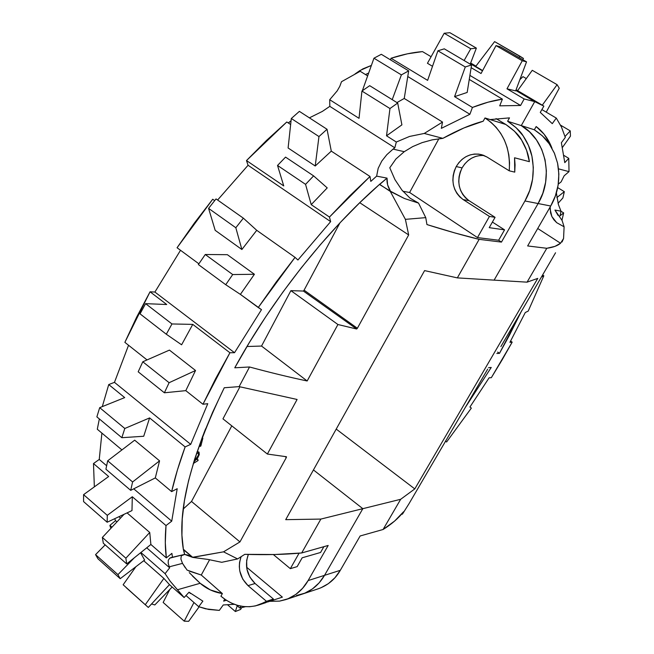 <?xml version="1.0" encoding="UTF-8"?>
<svg xmlns="http://www.w3.org/2000/svg" width="654" height="654" viewBox="0 0 654 654"><rect width="100%" height="100%" fill="white"/><g stroke="black" fill="none" stroke-linecap="round" stroke-linejoin="round"><path stroke-width="0.98" d="M199.879 444.025L200.5 443.943L200.533 444.63L200.516 443.952L199.879 444.025M200.075 446.429L200.533 444.63L200.075 446.429L200.852 446.003L200.075 446.429M202.838 438.188L200.852 446.003L202.838 438.188L202.061 438.605L202.838 438.188M201.522 440.731L202.061 438.605L201.522 440.731M200.614 442.071L201.113 441.614L200.614 442.071M205.291 430.373L203.729 433.537L205.618 428.779L205.291 430.373M198.538 454.955L198.236 453.124L196.601 453.148L198.448 453.369L198.415 455.486L196.911 458.56L193.649 462.321L198.538 454.955M198.015 460.588L193.29 463.506L198.015 460.588L198.154 459.86L198.015 460.588M196.944 459.59L198.154 459.86L196.944 459.59L199.282 454.563L196.944 459.59M197.067 451.783L198.849 451.979L199.282 454.563L199.037 452.176L197.067 451.783M456.214 166.557C462.386 156.666 470.741 152.676 481.279 154.589L486.936 156.993L509.245 170.817L514.747 172.133L514.551 157.778L529.38 161.677L526.593 150.281L521.549 139.972L514.51 131.233L505.836 124.497L496.034 118.587L505.836 124.497L485.015 117.982C502.632 129.794 510.709 147.403 509.245 170.817L514.747 172.133L515.074 164.922L514.551 157.778L529.38 161.677C528.514 154.418 525.898 147.183 521.549 139.972C519.096 135.215 513.856 130.056 505.836 124.497L484.99 117.965L490.165 119.584L509.491 117.875L507.61 121.252L521.271 125.609L534.727 101.615L515.81 90.465L534.727 101.615L524.165 98.958L520.584 105.474L499.721 105.834L502.403 99.146L488.048 102.188L472.425 107.452L469.891 114.278L441.336 128.364L442.521 122.069L424.258 133.449L442.856 138.354L432.147 139.866L422.051 142.654L412.707 146.594L404.246 151.687L393.062 149.104L394.82 147.804L396.324 142.024L409.535 136.449L424.258 133.449L442.856 138.354L463.931 127.955L483.192 121.227L484.99 117.965L490.165 119.584L509.491 117.875L507.61 121.252L516.063 127.661L523.126 135.844L528.489 145.499L531.939 156.224L533.321 167.604L532.585 179.163L529.748 190.437L524.949 200.966L538.111 203.541L494.113 280.141L457.342 277.885L479.145 239.348C463.972 235.685 446.576 230.756 426.939 224.567L425.754 217.635L405.39 219.352L408.668 234.933L357.378 328.259L356.659 329.011L337.922 324.515L307.167 380.98C289.24 377.195 270.028 372.527 249.534 366.984L239.127 386.62L297.096 399.471L267.372 454.039L286.468 456.745L286.321 457.547L239.953 541.921L223.545 551.837L237.606 558.933L244.776 554.339C265.761 555.033 284.727 554.576 301.682 552.965L320.852 519.08L285.716 519.66L424.585 270.601L457.342 277.885L479.145 239.348L501.463 242.094L524.949 200.966L501.463 242.094L479.145 239.348L454.726 232.906L426.939 224.567L425.754 217.635L418.535 203.092L410.05 198.17L401.957 190.126L394.983 179.687L389.776 167.784L394.983 179.687L401.957 190.126L410.05 198.17L418.535 203.092L404.376 198.481L390.479 191.221L387.601 184.788L387.029 178.117L376.63 176.139L370.793 181.395L370.009 176.482L349.71 195.898L329.461 217.054L330.654 221.624L297.913 260.014L295.044 257.365L276.168 282.07L258.24 307.527L261.486 309.661L234.516 352.702L229.922 352.751L215.624 378.699L202.961 404.254L207.768 403.69L190.715 444.352L185.131 446.919L177.43 469.948L171.626 491.62L177.201 488.71L171.724 521.164L166.01 525.571L165.298 542.681L166.337 557.903L171.888 553.374L172.484 557.429L184.616 554.404L192.644 557.396L207.98 559.423L221.731 562.301L237.606 558.933L244.776 554.339L274.745 554.518L301.682 552.965L328.177 545.461L308.116 580.58L302.606 588.289L295.829 594.421L288.071 598.745L279.634 601.108L269.62 601.328L279.634 601.108L285.618 599.653C295.42 596.105 302.916 589.745 308.116 580.58L328.177 545.461L301.682 552.965L320.852 519.08L362.831 508.673L324.539 575.34L308.116 580.58L324.539 575.34L362.831 508.673L313.438 469.94L362.831 508.673L320.852 519.08L285.716 519.66L424.585 270.601L457.342 277.885L494.113 280.141L538.111 203.541L542.836 193.249L545.632 182.229L546.376 170.923L545.044 159.805L541.684 149.316L536.444 139.882L529.544 131.879L521.271 125.609L534.727 101.615L515.81 90.465L534.727 101.615L521.271 125.609L507.61 121.252C515.393 126.565 520.559 131.429 523.126 135.844C527.623 142.597 530.558 149.39 531.939 156.224C534.956 172.713 532.626 187.624 524.949 200.966L538.111 203.541C554.036 177.16 545.763 139.441 521.271 125.609L534.343 129.778L536.166 126.549L544.046 134.135L550.063 143.774L552.009 148.286C548.518 139.098 543.237 131.855 536.166 126.549L534.343 129.778L521.271 125.609C545.763 139.441 554.036 177.16 538.111 203.541L550.717 206.01L527.647 245.945L546.793 248.283L527.067 282.16L494.113 280.141L538.111 203.541L550.717 206.01L555.36 195.938L558.115 185.164L558.868 174.111L557.584 163.23L554.306 152.971L549.188 143.741L542.436 135.909L534.343 129.778C541.798 134.863 546.744 139.523 549.188 143.741L554.51 153.453L557.584 163.23C560.421 179 558.132 193.257 550.717 206.01L527.647 245.945L546.793 248.283L527.067 282.16L494.113 280.141L538.111 203.541L542.836 193.249L545.632 182.229L546.376 170.923L545.044 159.805L541.684 149.316L536.444 139.882L529.544 131.879L521.271 125.609L534.727 101.615L542.305 105.18L557.102 84.668L559.252 88.225L546.221 112.145L559.252 88.225L557.102 84.668L532.266 70.305L557.102 84.668L542.305 105.18L543.85 106.136L534.727 101.615L524.165 98.958L506.989 88.821L522.26 60.757L526.535 61.844L500.416 46.794L496.018 45.616L522.26 60.757L496.018 45.616L481.05 73.51L471.142 67.664L481.05 73.51L496.018 45.616L500.416 46.794L526.535 61.844L515.654 90.881L526.535 61.844L522.26 60.757L506.989 88.821L524.165 98.958L520.584 105.474L469.899 75.406L520.584 105.474L499.721 105.834L502.403 99.146L469.261 79.428L502.403 99.146C493.247 100.438 483.257 103.201 472.425 107.452L454.563 96.653L465.28 66.978L471.575 64.918L444.287 48.837L437.902 50.791L465.28 66.978L437.902 50.791L427.626 80.368L391.043 58.247L407.352 53.832L422.492 51.601L431.1 56.718L422.492 51.601C412.788 52.369 402.308 54.584 391.043 58.247L390.512 59.866L391.043 58.247L427.626 80.368L437.902 50.791L444.287 48.837L471.575 64.918L467.177 92.443L471.575 64.918L465.28 66.978L454.563 96.653L472.425 107.452L469.891 114.278L407.761 76.518L469.891 114.278L441.336 128.364L442.521 122.069L404.237 98.46L442.521 122.069L424.258 133.449L409.535 136.449L396.324 142.024L386.522 135.803L389.964 108.539L397.689 103.038L369.69 85.682L361.932 91.045L389.964 108.539L361.932 91.045L359.03 118.341L329.706 99.71L329.812 106.349L322.348 111.417L309.391 117.843L322.348 111.417L329.812 106.349L394.82 147.804L329.812 106.349L329.706 99.71L359.03 118.341L361.932 91.045L369.69 85.682L397.689 103.038L401.899 124.865L397.689 103.038L389.964 108.539L386.522 135.803L396.324 142.024L394.82 147.804L393.062 149.104L404.246 151.687L395.923 158.979L389.776 167.784L395.923 158.979L404.246 151.687L412.707 146.594L422.051 142.654L432.147 139.866L442.856 138.354C457.498 130.211 470.945 124.497 483.192 121.227L484.99 117.965L490.917 122.216L496.173 127.367L500.686 133.334L504.348 140.005L507.079 147.248L508.828 154.9L509.556 162.813L509.245 170.817L486.936 156.993L482.987 155.104L478.744 154.115L474.371 154.058L470.03 154.941L465.901 156.715L462.125 159.323L458.863 162.642L456.214 166.557L462.076 167.89L456.214 166.557C450.246 180.071 452.568 191.091 463.187 199.601L469.008 200.647L463.187 199.601L459.762 196.862L456.925 193.412L454.783 189.407L453.41 184.976L452.862 180.308L453.165 175.558L454.293 170.915L456.214 166.557M484.083 155.521C474.698 155.055 467.365 159.175 462.076 167.89C456.149 181.281 458.454 192.202 469.008 200.647L495.078 217.332L489.225 227.666L504.561 229.856L492.397 222.074L504.561 229.856L489.225 227.666L495.078 217.332L489.445 216.425L495.078 217.332L469.008 200.647L465.599 197.925L462.779 194.508L460.653 190.535L459.288 186.145L458.748 181.51L459.043 176.809L460.171 172.206L462.076 167.89L464.708 164.007L467.953 160.712L471.697 158.137L475.801 156.38L480.11 155.513M184.788 554.412L181.313 555.753L180.88 558.99L182.507 563.38L169.239 566.814L168.209 563.208L168.299 560.249L169.664 558.214L171.029 557.592L184.616 554.404L183.398 549.662L181.926 535.242L182.245 518.875L184.436 500.662L188.556 480.723L194.614 459.231L202.617 436.406L212.525 412.494L224.257 387.757L239.127 386.62L297.096 399.471L267.372 454.039L222.957 418.854L267.372 454.039L286.468 456.745L286.321 457.547L239.953 541.921L223.545 551.837L192.628 557.265L183.398 549.662C176.801 511.567 190.42 457.596 224.257 387.757L239.127 386.62L249.534 366.984L234.77 367.793L249.468 342.353L265.589 316.994L282.937 292.036L301.29 267.813L320.386 244.653L339.974 222.842L359.798 202.658L379.598 184.314L390.274 191.409L405.39 219.352L408.668 234.933L359.749 202.707L408.668 234.933L357.378 328.259L304.085 290.172L303.399 291.063L356.659 329.011L357.378 328.259L304.085 290.172L303.399 291.063L290.899 290.638L261.535 346.056L307.167 380.98C289.24 377.195 270.028 372.527 249.534 366.984L234.77 367.793C271.811 299.933 326.951 230.388 379.598 184.314L387.029 178.117L379.598 184.534L390.479 191.221C387.797 187.011 386.653 182.646 387.029 178.117L376.63 176.139L378.184 168.315L381.772 161.08L386.833 154.679L393.062 149.104L386.833 154.679L381.772 161.08L378.184 168.315L376.63 176.139L370.793 181.395L370.009 176.482L331.292 151.131L370.009 176.482L329.461 217.054L311.214 204.637L305.557 184.354L313.609 175.885L285.553 157.115L277.533 165.454L305.557 184.354L277.533 165.454L283.746 185.932L246.493 160.565L266.554 140.397L286.787 121.987L290.654 124.522L286.787 121.987L246.493 160.565L248.07 165.266L246.493 160.565L283.746 185.932L277.533 165.454L285.553 157.115L313.609 175.885L327.229 187.894L313.609 175.885L305.557 184.354L311.214 204.637L329.461 217.054L330.654 221.624L248.07 165.266L217.61 200.018L248.07 165.266L330.654 221.624L297.913 260.014L295.044 257.365L256.728 230.314L295.044 257.365L258.24 307.527L240.386 294.382L225.728 284.711L232.71 274.557L205.266 254.504L198.375 264.551L225.728 284.711L198.375 264.551L205.266 254.504L227.363 254.684L254.406 274.271L232.71 274.557L205.266 254.504L227.363 254.684L254.406 274.271L240.386 294.382L225.728 284.711L232.71 274.557L254.406 274.271L240.386 294.382L261.486 309.661L234.516 352.702L154.9 292.052L180.479 250.351M222.957 418.854L239.928 386.825L222.957 418.854M246.967 346.506L261.535 346.056L246.967 346.506M339.933 222.891L304.085 290.172L339.933 222.891M285.062 456.566L286.321 457.547L285.062 456.566M231.794 425.852L191.508 501.463L183.226 509.016L191.508 501.463L239.953 541.921L191.508 501.463L231.794 425.852M482.489 70.845L470.389 63.716L482.489 70.845M223.643 601.091L224.714 599.162L223.643 601.091M263.464 603.356L273.413 599.039L266.464 601.312L258.575 605.032C245.266 608.923 232.726 605.98 220.938 596.211L222.368 593.57L210.384 589.941L200.173 583.286L177.487 589.745L184.134 597.535L189.039 592.205L202.871 601.124L198.726 606.699L208.569 609.43L219.327 610.386L223.235 604.966L234.385 604.312L223.235 604.966L219.327 610.386L205.658 608.833L198.726 606.699L202.871 601.124L189.039 592.205L184.134 597.535L169.476 584.651L148.311 607.46L123.148 584.766L147.869 607.059M240.958 606.16L239.879 608.065L245.405 606.708L239.879 608.065L240.958 606.16M187.101 570.108L201.268 575.029L209.607 559.718L201.268 575.029L188.843 570.983M265.491 602.759L273.413 599.039L255.085 583.499L248.038 585.632L255.085 583.499L249.828 577.081L246.877 568.996L246.648 560.453L248.332 554.445C244.49 565.514 246.746 575.193 255.085 583.499L273.413 599.039L255.403 605.915L249.509 606.732L243.509 606.544L237.549 605.359L231.72 603.201L226.153 600.135L220.938 596.211L222.368 593.57L201.268 575.029L222.368 593.57C213.825 592.156 206.451 588.747 200.238 583.343L192.529 576.1M187.158 570.182L182.507 563.38L180.88 558.99L181.313 555.753M498.642 240.239L501.463 242.094L498.642 240.239L504.561 229.856L498.642 240.239L477.477 237.59L498.642 240.239M402.946 191.303L409.617 192.48L477.477 237.59L489.445 216.425L463.187 199.601L489.445 216.425L477.477 237.59L409.617 192.48L402.946 191.303M341.511 81.709L360.174 71.278L367.646 75.889L360.174 71.278L341.511 81.709L339.794 86.328L337.178 90.89L329.706 99.71L337.178 90.89L339.794 86.328L341.511 81.709M365.472 74.548L368.66 73.044L365.472 74.548M282.373 597.135L246.591 567.198L282.373 597.135L267.625 601.991L282.373 597.135M320.566 552.475L323.869 546.687L320.566 552.475L302.164 557.797L320.566 552.475M438.875 138.746L409.617 192.48L438.875 138.746M288.716 122.764L291.063 120.745L288.242 122.944M110.477 527.492L109.913 525.35L111.989 527.173L109.913 525.35L110.477 527.492M115.562 520.649L109.913 525.35L115.562 520.649L116.968 521.876L115.562 520.649L114.687 518.704L115.562 520.649M168.209 563.208L168.299 560.249L169.664 558.214L172.484 557.429L171.888 553.374L166.337 557.903C165.061 548.371 164.955 537.596 166.01 525.571L132.304 496.746L107.281 515.336L107.158 522.235L83.581 501.602L83.581 494.653L108.654 476.521L93.489 463.547L94.348 486.862L93.489 463.547L99.245 459.451L101.893 433.103L99.245 459.451L106.618 465.722L99.245 459.451L93.489 463.547L108.654 476.521L83.581 494.653L83.581 501.602L107.158 522.235L131.977 510.594L107.158 522.235L107.281 515.336L83.581 494.653L107.281 515.336L132.304 496.746L166.01 525.571L171.724 521.164L177.201 488.71L171.626 491.62L155.3 477.919L130.702 490.361L132.607 481.965L107.681 460.808L105.915 469.204L130.702 490.361L105.915 469.204L107.681 460.808L134.683 440.175L159.56 460.841L132.607 481.965L107.681 460.808L134.683 440.175L159.56 460.841L155.3 477.919L130.702 490.361L132.607 481.965L159.56 460.841L155.3 477.919L171.626 491.62C174.871 477.624 179.368 462.721 185.131 446.919L190.715 444.352L207.768 403.69L202.961 404.254L185.793 390.642L164.383 392.784L169.108 382.713L142.793 361.785L138.19 371.807L164.383 392.784L138.19 371.807L142.793 361.785L169.435 350.103L195.538 370.491L169.108 382.713L142.793 361.785L169.435 350.103L195.538 370.491L185.793 390.642L164.383 392.784L169.108 382.713L195.538 370.491L185.793 390.642L202.961 404.254L229.922 352.751L234.516 352.702L154.9 292.052L150.052 291.79L154.9 292.052L180.52 250.286M97.291 429.237L99.351 418.936L97.291 429.237L121.93 449.919L97.291 429.237M102.294 406.616L108.736 384.568L114.466 382.345L128.544 345.255L114.466 382.345L190.715 444.352L114.466 382.345L108.736 384.568L124.701 397.599L99.694 407.663L96.866 416.868L121.84 437.698L143.716 436.259L121.84 437.698L124.8 428.476L99.694 407.663L124.8 428.476L149.602 417.922L185.131 446.919L149.602 417.922L143.716 436.259L149.602 417.922L124.8 428.476L121.84 437.698L96.866 416.868L99.694 407.663L124.701 397.599L108.736 384.568L102.294 406.616M124.865 342.344L136.612 317.206L150.052 291.79L166.729 304.519L145.589 303.652L140.038 313.846L166.312 334.227L181.608 344.789L166.312 334.227L171.969 323.959L145.589 303.652L171.969 323.959L192.758 324.384L229.922 352.751L192.758 324.384L181.608 344.789L192.758 324.384L171.969 323.959L166.312 334.227L140.038 313.846L145.589 303.652L166.729 304.519L150.052 291.79L124.865 342.344L147.044 359.921L124.865 342.344M177.062 247.743L194.361 223.071L212.713 199.241L214.676 200.623L212.713 199.241L177.062 247.743L198.873 263.807L177.062 247.743M188.041 555.123L192.628 557.265L183.611 549.466L184.616 554.404L188.041 555.123M126.238 587.684L148.311 607.46L169.476 584.651L163.876 578.414L145.335 604.639L163.876 578.414L143.725 560.723L163.876 578.414L169.476 584.651L184.134 597.535L170.236 581.292L165.086 573.664L140.904 552.491L165.086 573.664L169.664 567.811L146.725 547.815L169.664 567.811L169.239 566.814L182.507 563.38L185.319 567.803M133.743 488.824L171.724 521.164L133.743 488.824M236.315 604.983L239.879 608.065L236.315 604.983M154.802 604.942L172.174 587.03L154.802 604.942L151.565 603.961L154.802 604.942M185.981 595.524L198.726 606.699L185.981 595.524M97.953 558.778L120.213 578.684L144.608 560.045L120.213 578.684L117.933 574.637L95.558 554.641L97.953 558.778L120.213 578.684L117.933 574.637L134.299 557.805L117.933 574.637L95.558 554.641L105.171 544.88L95.558 554.641L97.953 558.778M140.569 552.769L144.608 560.045L140.569 552.769M132.304 496.746L131.977 510.594L132.304 496.746M208.585 208.381L235.824 227.747L241.882 249.509L215.182 230.339L208.585 208.381L235.824 227.747L243.353 218.166L216.041 198.914L208.585 208.381L216.041 198.914L243.353 218.166L256.728 230.314L241.882 249.509L235.824 227.747L243.353 218.166L256.728 230.314L241.882 249.509L215.182 230.339L208.585 208.381M291.308 118.513L318.964 136.555L315.22 166.002L288.103 147.984L291.308 118.513L318.964 136.555L327.041 129.271L299.377 111.368L291.308 118.513L299.377 111.368L327.041 129.271L331.292 151.131L315.22 166.002L318.964 136.555L327.041 129.271L331.292 151.131L315.22 166.002L288.103 147.984L291.308 118.513M373.957 58.206L401.376 74.891L392.22 99.653L401.376 74.891L408.676 70.869L381.315 54.298L373.957 58.206L401.376 74.891L408.676 70.869L404.237 98.46L396.937 102.572L404.237 98.46L408.676 70.869L381.315 54.298L373.957 58.206L362.52 90.252L373.957 58.206M444.18 33.256L470.757 48.764L464.119 60.528L470.757 48.764L476.365 48.11L449.887 32.7L444.18 33.256L470.757 48.764L476.365 48.11L470.234 64.125L476.365 48.11L449.887 32.7L444.18 33.256L427.446 63.275L444.18 33.256M432.507 66.307L427.446 63.275L432.507 66.307M515.654 90.881L506.989 88.821L515.654 90.881M467.177 92.443L454.563 96.653L467.177 92.443M401.899 124.865L386.522 135.803L401.899 124.865M327.229 187.894L311.214 204.637L327.229 187.894M126.688 563.928L125.87 558.197L102.367 537.433L103.316 543.229L126.688 563.928L103.316 543.229L102.367 537.433L124.072 514.306L102.367 537.433L125.87 558.197L149.733 532.47L125.87 558.197L126.688 563.928L150.878 544.48L126.688 563.928M120.508 518.099L118.922 516.717L120.508 518.099M166.337 557.903L150.878 544.48L166.337 557.903M127.072 512.891L149.733 532.47L150.878 544.48L149.733 532.47L127.072 512.891M123.148 584.766L135.901 566.699L123.148 584.766M188.671 621.3L184.24 621.169L163.148 602.44L169.787 589.491L163.148 602.44L184.24 621.169L193.96 602.514L184.24 621.169L188.671 621.3L199.102 606.847L188.671 621.3M189.276 572.642L200.173 583.286L177.487 589.745L170.236 581.292L165.086 573.664L169.664 567.811L169.239 566.814M223.545 551.837L192.644 557.396L207.98 559.423L221.731 562.301L237.606 558.933L223.545 551.837M390.274 191.409L405.39 219.352L425.754 217.635L418.535 203.092L404.376 198.481L390.274 191.409M302.385 594.069C311.68 590.864 319.062 584.627 324.539 575.34L362.831 508.673L400.665 499.296L383.081 529.495L360.141 535.978L340.317 570.304L324.539 575.34C319.062 584.627 311.68 590.864 302.385 594.069L285.79 599.604M296.499 595.5L304.789 593.178L312.432 588.927L319.103 582.902L324.539 575.34L319.103 582.902L312.432 588.927L304.789 593.178L296.499 595.5M354.967 74.008L362.864 68.883L371.382 65.425L359.929 70.55L354.967 74.008M302.164 557.797L297.161 566.626L290.335 568.661L299.074 553.202L290.335 568.661L297.161 566.626L302.164 557.797M248.038 585.632C239.765 577.408 237.451 567.77 241.089 556.709L239.552 562.391L239.315 566.675L239.781 571.007L242.757 579.158L248.038 585.632L266.464 601.312L248.038 585.632M273.339 554.551L290.335 568.661L273.339 554.551M226.366 600.274L223.668 601.116L226.366 600.274M290.899 290.638L303.399 291.063L356.659 329.011L337.922 324.515L290.899 290.638L337.922 324.515L307.167 380.98L261.535 346.056L290.899 290.638M558.066 215.419L554.935 210.048L561.001 211.201L560.061 215.795L563.658 212.902L561.949 220.324L563.658 212.902L560.061 215.795L561.001 211.201L558.41 204.555L556.366 192.848L558.41 204.555L561.001 211.201L554.935 210.048L562.113 220.504L564.1 226.791L556.685 222.671L551.87 216.548L550.104 209.059L550.161 206.958L550.594 212.934L551.87 216.548L553.922 219.826L556.685 222.671L564.1 226.791L563.568 238.514L560.535 243.239L537.727 228.499L560.535 243.239C557.674 245.732 553.096 247.408 546.793 248.283L554.96 246.37L560.535 243.239L563.568 238.514L562.048 241.98L563.568 238.514L564.1 226.791L562.113 220.504M408.995 503.727L479.169 383.734L408.995 503.727L402.439 514.134L401.45 514.306L402.439 514.134L408.995 503.727M403.575 511.755L402.439 514.134L403.575 511.755C398.441 518.27 391.615 524.181 383.081 529.495L394.607 521.074L403.575 511.755M555.548 252.771L500.899 346.53L555.548 252.771M499.493 353.34L496.844 353.487L499.493 353.34L497.669 352.073L499.493 353.34L509.319 335.461L521.786 310.511L499.493 353.34M488.563 367.654L491.236 367.458L464.912 408.08L491.236 367.458L488.563 367.654M445.439 441.09L446.584 442.006L471.346 408.104L469.924 407.025L489.118 377.808L491.334 377.685L502.059 359.97L512.18 342.156L509.924 342.328L525.276 312.522L528.203 311.1L543.834 275.784L541.373 277.018L543.834 275.784L542.567 274.966L543.834 275.784L528.203 311.1L525.276 312.522L509.924 342.328L512.18 342.156L510.602 341.077L512.18 342.156L491.334 377.685L489.118 377.808L469.924 407.025L471.346 408.104L446.584 442.006L445.439 441.09M558.508 168.855L569.013 171.626L568.767 158.35L564.786 162.642L561.369 142.736L565.301 137.43L561.492 127.072L556.292 118.088L552.27 123.663L540.269 112.398L543.85 106.136L540.269 112.398L552.27 123.663L556.292 118.088L541.88 109.578L556.292 118.088L561.492 127.072L565.301 137.43L561.369 142.736L564.786 162.642L568.767 158.35L564.034 155.497L568.767 158.35L569.013 171.626L564.181 175.762L561.099 181.894L558.271 184.142L561.099 181.894L564.181 175.762L569.013 171.626L558.508 168.855M537.751 278.391L527.067 282.16L537.751 278.391L414.791 488.914L336.221 429.089L414.791 488.914L537.751 278.391M313.438 469.94L362.831 508.673L400.665 499.296L414.791 488.914L400.665 499.296L383.081 529.495L360.141 535.978L340.317 570.304L324.539 575.34L362.831 508.673L313.438 469.94M494.604 41.619L519.955 56.211L518.982 57.495L519.955 56.211L523.462 58.443L522.767 59.678L523.462 58.443L494.604 41.619L475.687 66.455L494.604 41.619M482.644 70.55L475.687 66.455L482.644 70.55M522.971 76.632L526.298 78.57L522.971 76.632L519.856 79.665L522.971 76.632M445.407 441.139L446.584 442.006L445.407 441.139M240.615 609.438L235.358 611.531L227.698 604.893L235.358 611.531L237.23 605.776L235.358 611.531L240.615 609.438L241.579 607.672L240.615 609.438M564.32 191.671L562.89 197.949L558.05 203.32L562.89 197.949L564.32 191.671L557.674 187.592L564.32 191.671L556.832 197.59L564.32 191.671M563.658 212.902L560.993 211.242L563.658 212.902M570.247 130.89L570.452 136.146L562.546 147.297L570.452 136.146L570.247 130.89L560.56 125.159L570.247 130.89L565.031 136.482L570.247 130.89M532.266 70.305L517.6 90.636L532.266 70.305M479.169 383.734L487.688 369.158M320.861 587.823L328.382 583.646L334.954 577.735L340.317 570.304C335.249 579.133 327.973 585.265 318.498 588.706L302.549 594.02M189.014 592.238L190.461 593.505M258.673 605.007L265.565 602.735M470.659 63.013L475.94 66.119M516.08 89.745L542.305 105.18"/></g></svg>
